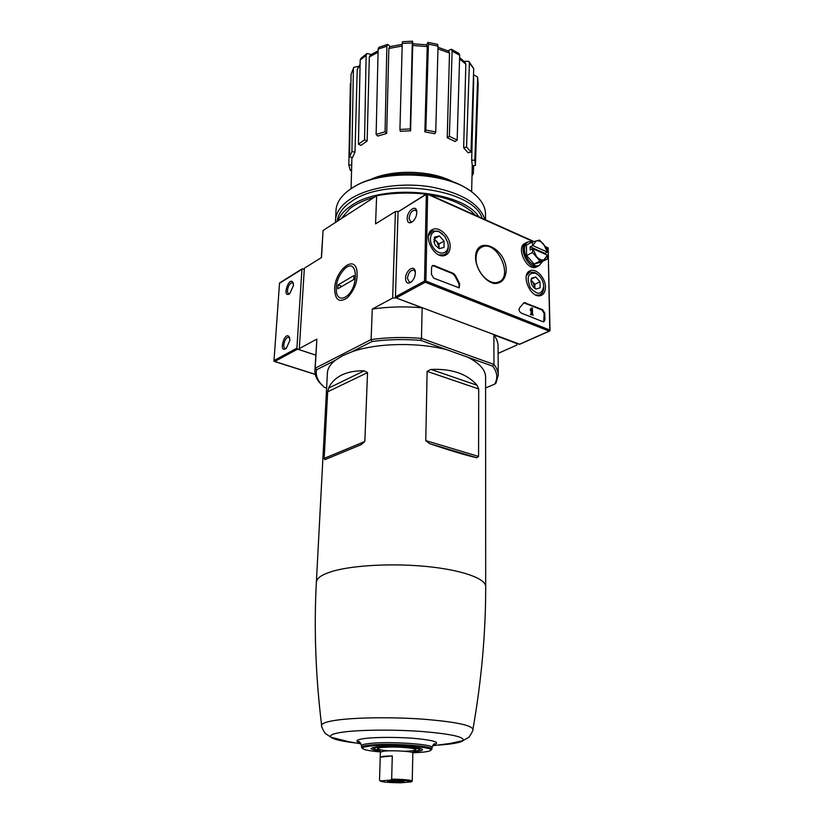 <?xml version="1.0" encoding="UTF-8"?>
<svg xmlns="http://www.w3.org/2000/svg" width="824" height="824" viewBox="0 0 824 824"><rect width="100%" height="100%" fill="white"/><g stroke="black" fill="none" stroke-linecap="round" stroke-linejoin="round"><path stroke-width="1.24" d="M324.883 459.668L361.242 444.62L364.836 441.489L367.545 372.592L364.229 370.81C355.298 370.646 347.769 372.067 341.62 375.075C335.533 378.123 331.197 382.46 328.611 388.094L327.653 391.812L324.172 458.391L324.883 459.668M316.364 582.166C316.632 578.149 321.906 574.565 332.196 571.403C352.775 565.192 393.326 563.049 427.955 566.624C462.655 570.177 485.892 578.685 485.686 586.595L485.604 376.99C485.501 369.914 479.671 363.374 468.104 357.348L446.804 349.716C417.356 342.042 376.115 343.042 351.807 351.838L342.547 355.741L335.368 360.222C330.311 364.208 327.664 368.41 327.416 372.839L316.364 582.166C313.872 628.176 315.623 675.917 321.618 725.388L321.659 725.666M429.623 443.662C450.924 450.852 466.683 455.548 476.88 457.742L478.579 456.414L425.771 440.624L429.623 443.662L476.88 457.742M478.579 456.414L478.713 388.969L477.065 385.251C467.177 373.839 451.81 368.565 430.952 369.43L427.11 371.367L425.771 440.624M485.604 387.95L494.678 384.149C498.026 378.278 497.356 372.273 492.68 366.155L468.104 357.348M446.804 349.716L420.796 340.384C403.976 339.014 387.723 339.395 372.026 341.517L371.099 339.57L372.273 309.072L392.667 298.041L395.407 211.521L398.28 211.418M351.807 351.838L372.026 341.517M425.606 194.443L424.576 193.98C408.055 192.352 392.08 192.929 376.65 195.721L323.059 230.514L321.525 257.521L304.355 268.212L299.308 348.603L316.869 339.086L315.211 368.215L316.55 369.822L335.368 360.222M316.55 369.822C315.602 374.611 317.044 379.287 320.855 383.829L324.419 387.424L326.613 388.104M302.13 268.871L279.532 282.982L273.98 361.056L274.783 361.478L297.567 349.139L315.777 355.123L299.905 349.901L299.308 348.603M353.795 67.331L351.065 74.356L353.795 67.331L358.708 66.311M364.548 139.822L358.43 144.179L361.005 145.364L367.133 141.028L364.548 139.822L366.134 55.352L367.113 53.457L371.212 54.497M385.086 131.778L376.125 134.425L377.752 136.084L386.703 133.447L385.086 131.778L386.858 46.206L387.733 44.383L390.236 46.546M412.525 41.2L412.278 42.92L402.246 43.414L402.524 41.705L412.494 41.2L413.071 43.785M426.502 44.795L427.975 42.374L428.418 44.146L425.833 130.068L435.742 131.933L434.763 133.704L424.865 131.85L425.833 130.068M447.947 50.851L451.233 49.213L452.129 51.139L449.358 136.31L457.155 140.132L455.033 141.522L447.236 137.711L449.358 136.31M464.118 61.378L468.702 61.264M473.512 74.706L477.57 77.137L478.178 83.667L477.642 77.858L474.84 160.113L475.407 165.397L478.178 83.667L475.417 165.367M472.018 175.976L473.347 173.586L472.08 173.349M473.615 165.634L473.347 173.586M475.407 165.397L472.265 165.686M471.616 191.899L472.276 165.325L471.678 160.237L474.84 160.113M477.642 77.858L477.57 77.137M471.678 160.237L473.738 78.002M471.009 152.038L468.135 152.831L463.665 147.774L466.549 146.971L471.009 152.038L473.707 68.546L469.402 63.098L466.549 146.971M468.887 61.46L473.707 68.546M469.402 63.098L468.691 61.254M459.617 57.577L465.107 62.367L465.828 64.19L459.586 58.834M463.665 147.774L465.828 64.19M451.439 49.306L458.906 53.364L459.689 55.239L452.129 51.139M457.155 140.132L459.689 55.239M438.007 47.267L448.606 51.139L449.502 53.045L437.966 48.863M447.236 137.711L449.502 53.045M428.068 42.385L437.585 44.362L438.038 46.134L428.418 44.146M435.742 131.933L438.038 46.134M412.7 45.474L412.958 43.785L426.77 44.836L427.223 46.566L412.7 45.474L410.599 130.841L410.259 128.966L399.928 129.399L400.299 131.274L410.599 130.841M424.865 131.85L427.223 46.566M410.259 128.966L412.278 42.92M402.246 43.414L399.928 129.399M402.174 46.02L388.846 48.472L386.703 133.447M388.846 48.472L389.731 46.68L402.215 44.362M386.858 46.206L378.144 49.1L376.125 134.425M378.144 49.1L378.968 47.287L387.558 44.434M378.072 52.221L369.327 56.959L367.133 141.028M369.327 56.959L370.306 55.084L378.113 50.789M366.134 55.352L360.181 60.08L358.43 144.179M360.181 60.08L360.933 58.339L366.876 53.611M351.91 151.595L355 152.162L352.569 157.435L349.5 156.89L351.91 151.595L353.414 68.65M360.078 65.209L357.235 69.37L355 152.162M357.235 69.37L360.098 64.365M351.065 74.356L349.5 156.89M351.57 170.362L350.324 170.413L348.83 165.058L351.724 164.944M348.83 165.058L350.354 83.77M492.68 366.155L493.967 364.466L421.486 338.386L420.796 340.384M320.855 383.829L319.588 382.635C316.272 378.679 314.706 374.621 314.902 370.45L315.211 368.215L371.099 339.57C387.301 337.325 404.1 336.934 421.486 338.386L422.135 307.774L396.148 297.938L392.667 298.041M494.678 384.149L495.997 383.088L498.221 375.25C498.211 371.634 496.79 368.04 493.967 364.466L493.875 334.904L516.957 343.639L517.039 344.988L517.029 343.67M425.874 194.279L423.969 193.424L424.545 195.103M498.118 353.383L517.039 344.988M334.637 288.75C334.935 271.426 353.197 254.997 356.699 269.397C358.296 279.882 355.185 289.327 347.378 297.752C339.282 303.15 335.038 300.152 334.637 288.75M423.969 193.424C408.004 191.889 392.554 192.445 377.619 195.113L376.65 195.721L375.559 223.87L395.407 211.521M323.059 230.514L321.339 257.634M372.273 309.072C388.32 306.713 404.934 306.281 422.135 307.774M314.902 370.45L316.869 339.086M319.588 382.635L322.792 385.92M493.875 334.904C496.666 338.643 498.067 342.403 498.087 346.173L498.221 375.25M452.942 181.898C429.788 171.845 393.893 170.908 370.233 179.735M453.509 182.104C431.827 169.991 391.946 168.951 369.667 179.91M431.168 749.912L431.869 749.191C433.898 745.782 387.136 742.784 368.73 745.236C364.043 745.802 361.664 746.503 361.592 747.347L362.251 748.099M412.855 752.776C424.01 752.374 430.035 751.488 430.962 750.108C433.805 746.781 387.63 743.763 369.409 746.173C364.651 746.74 362.323 747.45 362.457 748.316C363.302 749.737 369.276 750.942 380.389 751.931M413.123 751.704C419.313 751.292 422.424 750.643 422.444 749.747C423.165 747.275 389.618 745.195 376.28 746.935L370.985 748.398C370.954 749.294 374.024 750.108 380.183 750.849M289.832 340.415L289.502 337.459C285.073 329.064 277.657 354.464 286.33 348.346L289.832 340.415M293.468 285.547L293.19 282.889C289.162 274.763 281.355 299.174 289.749 293.622L293.468 285.547M297.567 349.139L296.908 348.13L301.924 269.293L302.655 268.809L304.283 269.417M293.406 283.744L292.366 282.869C289.028 281.901 285.434 293.148 288.936 293.602L289.935 293.468M289.739 338.345L288.585 337.397C285.094 336.501 281.715 348.047 285.382 348.408L286.484 348.212M475.53 257.572C475.633 234.15 506.338 247.663 506.224 270.529C505.503 279.13 501.589 283.466 494.503 283.559C485.12 281.89 475.839 269.232 475.53 257.572M434.052 265.524L432.651 265.472L431.57 267.347L431.446 274.392L433.826 278.193L459.205 287.864L459.689 283.806L455.394 275.474L453.427 273.413L434.052 265.524L432.198 265.75M545.467 287.092C545.56 278.1 536.311 268.016 530.337 270.715C519.965 273.918 530.718 299.328 540.832 295.507C543.891 294.374 545.437 291.572 545.467 287.092M450.151 246.86C450.635 237.013 439.501 225.858 432.672 229.505C421.332 233.882 434.207 260.209 445.269 255.286C448.369 253.977 449.997 251.176 450.151 246.86M524.218 302.562L542.625 309.68L544.788 313.192L544.932 319.856L543.881 321.762L542.861 321.69L521.231 313.058C519.12 311.544 518.574 309.824 519.583 307.867L523.93 302.707M405.521 278.43C405.47 270.9 414.029 264.319 415.214 271.065C415.698 275.02 414.482 278.574 411.567 281.746C407.921 284.362 405.902 283.25 405.521 278.43M407.169 218.494C407.108 211.191 415.656 204.342 416.697 210.944C417.078 214.982 415.729 218.556 412.659 221.656C409.291 223.891 407.468 222.84 407.169 218.494M426.925 193.63L398.054 211.881L395.448 296.825L396.148 297.938L519.625 344.185M424.535 281.077L426.338 194.33L426.976 193.588L427.646 194.279L425.884 281.046L549.752 330.002L550.02 330.826L549.134 331.094L425.256 282.23L424.535 281.077L395.448 296.825M547.291 247.725L548.166 247.921L547.939 248.745M426.976 193.588L533.901 241.514M550.02 330.826L548.166 247.921L549.752 330.002M425.884 281.046L425.174 281.54M412.608 221.697L410.774 221.986L409.023 218.432C409.889 213.148 411.969 210.357 415.286 210.038L416.81 211.789M411.454 281.849L409.415 282.282L407.427 278.378C408.23 273.125 410.29 270.334 413.607 269.994L415.348 271.93M543.696 321.803L544.159 313.481L541.996 309.968L523.776 302.82M531.058 310.174L531.109 313.388M531.655 307.877L530.347 309.227L530.378 310.566L531.676 309.216L531.748 313.645L531.047 313.367L531.058 314.304L533.21 315.17L532.5 313.944L532.407 308.176L531.655 307.877L530.996 310.277M531.047 313.367L530.44 314.593L533.21 315.17M459.05 287.916L459.071 284.126L459.689 283.806M433.445 265.864L452.819 273.733L454.786 275.803L459.071 284.126M530.44 314.593L531.058 314.304M530.347 309.227L530.975 308.928M476.045 258.314C476.2 252.649 478.157 248.879 481.937 247.025C497.078 239.454 514.433 277.904 497.82 282.22C488.962 285.609 475.572 271.034 476.045 258.314M434.032 242.184L434.547 237.075L439.377 235.942L444.074 241.123L443.992 247.447L439.171 248.632L435.494 245.439L434.433 243.43L434.547 237.075L439.377 235.942L444.074 241.123L443.992 247.447L439.171 248.632M439.439 232.007L444.754 236.344L447.72 242.421C450.532 252.566 440.624 257.119 433.939 248.529C427.038 240.165 431.127 228.186 439.439 232.007M428.387 236.035L432.312 230.957L438.461 231.225L442.581 234.016M447.988 243.688C448.967 249.291 447.628 253.009 443.971 254.832L438.955 254.874M433.96 239.516L436.72 241.401L434.073 238.888M436.72 241.401L439.017 247.118L439.058 243.966L436.72 241.401M438.986 248.529L439.017 247.118L438.832 248.436M439.058 243.966L444.074 241.123M434.372 238.826L439.377 235.942M531.542 278.203L535.724 276.977L539.988 281.787L540.101 287.823L535.94 289.09L533.581 287.37L531.635 284.27L530.934 281.118L531.542 278.203L535.724 276.977L539.988 281.787L540.101 287.823L535.94 289.09M535.651 273.218L539.174 275.741C542.017 278.852 543.531 282.426 543.716 286.453C541.77 295.064 537.299 295.435 530.285 287.586C526.217 277.286 527.999 272.497 535.651 273.218M526.423 275.659L529.832 272.095L534.601 272.435L537.66 274.392M543.716 286.453L543.727 287.411C543.675 291.428 542.285 293.972 539.555 295.043L535.796 294.992M531.016 280.51L532.726 281.901L531.078 280.057M532.726 281.901L534.9 287.298L534.848 284.29L532.726 281.901M534.92 288.482L534.9 287.298L534.817 288.41M534.848 284.29L539.988 281.787M531.264 279.182L535.724 276.977M527.721 242.091L527.113 242.287C516.906 245.449 528.102 270.509 537.845 266.307L539.493 265.349M525.99 242.874L525.485 243.142C515.278 246.314 526.454 271.333 536.197 267.131L537.351 266.554M547.394 255.152L532.829 248.694L536.558 256.645C539.071 259.354 541.533 260.435 543.964 259.9L547.394 255.152L547.28 259.035L540.019 261.064L532.479 252.515L532.685 248.663L530.234 249.94L530.182 246.819L532.768 245.573L536.269 240.876C538.7 240.381 541.162 241.483 543.634 244.182L547.404 252.113L544.942 253.37L544.963 254.08M532.768 245.573L547.321 252.051M538.927 265.596L537.784 266.173C528.143 270.323 517.081 245.542 527.175 242.421L527.391 242.297M532.943 241.793L528.503 241.72C525.866 242.864 524.528 245.418 524.486 249.415C524.311 258.067 533.396 267.996 539.123 265.503L542.779 261.311M532.634 245.531L532.304 241.988L539.607 240.083L547.054 248.58L547.404 252.113M532.304 241.988L526.433 245.068L526.587 255.553L534.106 264.061L541.368 262.022L547.28 259.035M534.106 264.061L540.019 261.064M526.587 255.553L532.479 252.515M544.942 253.37L530.182 246.819M469.474 190.395C443.302 170.578 380.451 168.941 353.29 187.357M485.532 219.843L485.532 214.312C485.491 207.205 481.772 200.448 474.356 194.052C449.77 171.114 378.762 168.199 350.55 189.087L348.222 190.746C340.487 196.751 336.408 203.301 335.996 210.398L335.481 222.449M484.965 219.586C479.65 203.662 461.347 192.713 430.056 186.749C400.629 182.155 367.628 187.491 350.066 199.233C340.806 205.547 335.945 212.571 335.471 220.317M482.205 218.35C473.697 188.603 385.148 176.532 351.467 201.468C342.702 207.401 337.953 214.024 337.222 221.316M478.971 216.897C462.285 190.468 382.13 183.093 351.271 205.65C344.432 210.202 340.013 215.249 338.036 220.791M374.292 197.255C365.856 199.573 358.749 202.611 352.981 206.371L349.788 208.647L341.033 218.844M475.345 215.27L471.853 211.84C462.13 203.621 448.081 197.935 429.695 194.804M427.646 194.495L425.771 194.237M345.122 297.196C341.074 299.225 338.262 298.072 336.686 293.715C335.121 284.373 337.881 275.978 344.957 268.531C358.605 256.418 359.007 289.811 345.122 297.196M337.788 288.791L337.994 284.908L354.001 275.546L353.826 279.48L337.788 288.791M341.939 286.381L337.994 284.908M380.379 780.925L380.317 781.039C382.243 782.079 389.103 782.666 400.886 782.8L411.413 781.852C409.569 780.812 402.678 780.225 390.731 780.081L380.379 780.925L379.72 780.38M413.36 751.251C417.14 750.901 419.148 750.417 419.395 749.819C421.157 747.615 390.834 745.638 378.721 747.203C375.517 747.584 373.952 748.058 374.014 748.625C374.23 749.243 376.218 749.83 379.977 750.376M380.235 757.163L392.286 755.907L383.644 756.267L380.235 757.163L379.524 780.143M392.286 755.907L391.658 779.144L390.731 780.081M411.382 781.924L412.247 781.008C410.568 779.967 403.698 779.339 391.658 779.144M389.422 780.864L387.682 781.234C387.259 782.11 404.419 782.553 404.048 781.667C401.525 780.894 396.643 780.627 389.422 780.864M472.894 729.621L472.935 729.343C471.544 725.069 454.457 721.649 421.672 719.074C390.751 716.952 354.433 717.508 335.893 720.258C326.417 721.69 321.659 723.4 321.618 725.388C320.721 725.965 325.81 735.132 325.676 733.7L331.021 737.243C333.607 739.386 341.661 741.27 355.175 742.918M438.512 745.092C452.098 744.165 460.235 742.702 462.933 740.694C465.261 737.089 451.779 734.04 422.465 731.537C394.748 729.467 360.5 729.734 343.268 732.072C333.143 733.494 329.064 735.214 331.021 737.243L348.851 741.724L361.067 743.876M433.218 744.845C440.758 742.733 435.649 740.694 417.892 738.706C400.886 737.058 376.795 736.965 364.95 738.469C356.061 739.694 354.567 741.188 360.479 742.939M432.023 747.615L432.034 747.564C434.073 744.103 387.146 741.085 368.678 743.578C363.971 744.154 361.592 744.865 361.52 745.72L361.52 745.771M478.713 388.969L427.11 371.367M477.065 385.251L430.952 369.43M328.611 388.094L364.229 370.81M327.653 391.812L367.545 372.592M324.172 458.391L364.836 441.489M274.145 360.5L296.908 348.13M279.635 283.178L301.924 269.293M315.221 374.333L274.783 361.478M427.646 194.279L533.396 241.659M546.199 247.396L547.919 248.168M426.338 194.33L398.054 211.881M549.134 331.094L519.058 344.432M425.256 282.23L396.148 297.938M525.31 302.635L524.692 302.933M542.625 309.68L541.996 309.968M544.788 313.192L544.159 313.481M544.932 319.856L544.304 320.145M454.786 275.803L455.394 275.474M452.819 273.733L453.427 273.413M404.811 751.282C416.481 750.788 418.911 749.789 412.113 748.285C401.854 746.966 391.585 746.699 381.316 747.492C374.405 748.635 376.805 749.758 388.506 750.86M413.967 750.54L415.389 750.036C415.172 749.037 414.328 750.015 412.845 752.971C413.669 751.437 392.368 750.108 383.799 751.169L380.389 752.116C379.442 749.325 378.649 748.305 378.01 749.057L379.401 749.644M351.065 188.737L351.93 157.322M356.957 270.488L356.699 269.397M485.686 586.595C485.769 632.678 481.515 680.264 472.935 729.343C473.8 729.971 468.238 738.86 468.454 737.439L462.933 740.694L449.801 743.495L432.579 745.751M361.592 747.347L361.52 745.72C360.016 742.022 358.924 740.714 358.255 741.775L360.397 742.846M433.3 744.752L435.494 743.804C435 744.34 434.135 741.971 432.034 747.564L431.869 749.191M430.962 750.108L431.848 749.294M362.457 748.316L361.612 747.45M315.242 374.436L274.351 361.437M279.532 282.982L273.98 361.056M549.732 330.98L519.347 344.453M545.797 246.85L547.981 247.828M529.163 271.343L530.337 270.715M431.333 230.329L432.672 229.505M413.607 269.994L414.142 270.21M480.227 248.055L481.937 247.025M431.034 231.709L429.459 232.625M443.971 254.832L442.395 255.708M528.72 272.651L527.35 273.331M539.555 295.043L538.185 295.692M537.845 266.307L536.197 267.131M539.123 265.503L537.784 266.173M380.317 781.039L379.524 780.153L380.389 752.116M419.395 749.819L420.518 748.707M374.014 748.625L372.963 747.461M412.845 752.971L412.247 781.008L411.413 781.852"/></g></svg>
